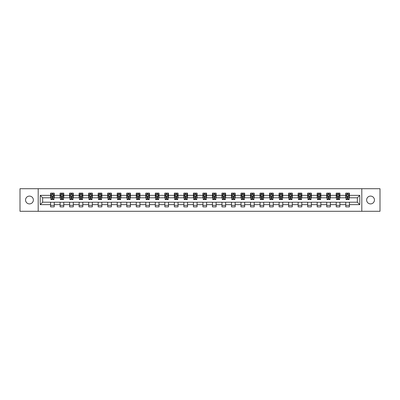 <?xml version="1.0" encoding="UTF-8"?>
<svg xmlns="http://www.w3.org/2000/svg" width="400" height="400" viewBox="0 0 400 400"><rect width="100%" height="100%" fill="white"/><g stroke="black" fill="none" stroke-linecap="round" stroke-linejoin="round"><path stroke-width="0.6" d="M370.54 196.095A3.905 3.905 0 0 0 366.635 200A3.905 3.905 0 0 0 370.54 203.905A3.905 3.905 0 0 0 374.445 200A3.905 3.905 0 0 0 370.54 196.095M29.46 196.095A3.905 3.905 0 0 0 25.555 200A3.905 3.905 0 0 0 29.46 203.905A3.905 3.905 0 0 0 33.365 200A3.905 3.905 0 0 0 29.46 196.095M361.81 211.29L380 211.29L380 188.71L361.81 188.71L361.81 211.29L38.19 211.29L38.19 188.71L20 188.71L20 211.29L38.19 211.29M361.81 188.71L38.19 188.71M349.42 195.36L349.42 193.135L345.76 193.135L345.76 195.36L339.9 195.36L339.9 193.135L336.235 193.135L336.235 195.36L330.375 195.36L330.375 193.135L326.715 193.135L326.715 195.36L320.855 195.36L320.855 193.135L317.19 193.135L317.19 195.36L311.335 195.36L311.335 193.135L307.67 193.135L307.67 195.36L301.81 195.36L301.81 193.135L298.15 193.135L298.15 195.36L292.29 195.36L292.29 193.135L288.625 193.135L288.625 195.36L282.765 195.36L282.765 193.135L279.105 193.135L279.105 195.36L273.245 195.36L273.245 193.135L269.585 193.135L269.585 195.36L263.725 195.36L263.725 193.135L260.06 193.135L260.06 195.36L254.2 195.36L254.2 193.135L250.54 193.135L250.54 195.36L244.68 195.36L244.68 193.135L241.015 193.135L241.015 195.36L235.16 195.36L235.16 193.135L231.495 193.135L231.495 195.36L225.635 195.36L225.635 193.135L221.975 193.135L221.975 195.36L216.115 195.36L216.115 193.135L212.45 193.135L212.45 195.36L206.59 195.36L206.59 193.135L202.93 193.135L202.93 195.36L197.07 195.36L197.07 193.135L193.41 193.135L193.41 195.36L187.55 195.36L187.55 193.135L183.885 193.135L183.885 195.36L178.025 195.36L178.025 193.135L174.365 193.135L174.365 195.36L168.505 195.36L168.505 193.135L164.84 193.135L164.84 195.36L158.985 195.36L158.985 193.135L155.32 193.135L155.32 195.36L149.46 195.36L149.46 193.135L145.8 193.135L145.8 195.36L139.94 195.36L139.94 193.135L136.275 193.135L136.275 195.36L130.415 195.36L130.415 193.135L126.755 193.135L126.755 195.36L120.895 195.36L120.895 193.135L117.235 193.135L117.235 195.36L111.375 195.36L111.375 193.135L107.71 193.135L107.71 195.36L101.85 195.36L101.85 193.135L98.19 193.135L98.19 195.36L92.33 195.36L92.33 193.135L88.665 193.135L88.665 195.36L82.81 195.36L82.81 193.135L79.145 193.135L79.145 195.36L73.285 195.36L73.285 193.135L69.625 193.135L69.625 195.36L63.765 195.36L63.765 193.135L60.1 193.135L60.1 195.36L54.24 195.36L54.24 193.135L50.58 193.135L50.58 195.36L40.205 195.36L40.205 204.64L42.645 202.195L50.58 202.195L50.58 206.865L54.24 206.865L54.24 202.195L60.1 202.195L60.1 206.865L63.765 206.865L63.765 202.195L69.625 202.195L69.625 206.865L73.285 206.865L73.285 202.195L79.145 202.195L79.145 206.865L82.81 206.865L82.81 202.195L88.665 202.195L88.665 206.865L92.33 206.865L92.33 202.195L98.19 202.195L98.19 206.865L101.85 206.865L101.85 202.195L107.71 202.195L107.71 206.865L111.375 206.865L111.375 202.195L117.235 202.195L117.235 206.865L120.895 206.865L120.895 202.195L126.755 202.195L126.755 206.865L130.415 206.865L130.415 202.195L136.275 202.195L136.275 206.865L139.94 206.865L139.94 202.195L145.8 202.195L145.8 206.865L149.46 206.865L149.46 202.195L155.32 202.195L155.32 206.865L158.985 206.865L158.985 202.195L164.84 202.195L164.84 206.865L168.505 206.865L168.505 202.195L174.365 202.195L174.365 206.865L178.025 206.865L178.025 202.195L183.885 202.195L183.885 206.865L187.55 206.865L187.55 202.195L193.41 202.195L193.41 206.865L197.07 206.865L197.07 202.195L202.93 202.195L202.93 206.865L206.59 206.865L206.59 202.195L212.45 202.195L212.45 206.865L216.115 206.865L216.115 202.195L221.975 202.195L221.975 206.865L225.635 206.865L225.635 202.195L231.495 202.195L231.495 206.865L235.16 206.865L235.16 202.195L241.015 202.195L241.015 206.865L244.68 206.865L244.68 202.195L250.54 202.195L250.54 206.865L254.2 206.865L254.2 202.195L260.06 202.195L260.06 206.865L263.725 206.865L263.725 202.195L269.585 202.195L269.585 206.865L273.245 206.865L273.245 202.195L279.105 202.195L279.105 206.865L282.765 206.865L282.765 202.195L288.625 202.195L288.625 206.865L292.29 206.865L292.29 202.195L298.15 202.195L298.15 206.865L301.81 206.865L301.81 202.195L307.67 202.195L307.67 206.865L311.335 206.865L311.335 202.195L317.19 202.195L317.19 206.865L320.855 206.865L320.855 202.195L326.715 202.195L326.715 206.865L330.375 206.865L330.375 202.195L336.235 202.195L336.235 206.865L339.9 206.865L339.9 202.195L345.76 202.195L345.76 206.865L349.42 206.865L349.42 202.195L357.355 202.195L357.355 197.805L349.42 197.805L349.42 195.36L359.795 195.36L359.795 204.64L349.42 204.64M345.76 204.64L339.9 204.64M336.235 204.64L330.375 204.64M326.715 204.64L320.855 204.64M317.19 204.64L311.335 204.64M307.67 204.64L301.81 204.64M298.15 204.64L292.29 204.64M288.625 204.64L282.765 204.64M279.105 204.64L273.245 204.64M269.585 204.64L263.725 204.64M260.06 204.64L254.2 204.64M250.54 204.64L244.68 204.64M241.015 204.64L235.16 204.64M231.495 204.64L225.635 204.64M221.975 204.64L216.115 204.64M212.45 204.64L206.59 204.64M202.93 204.64L197.07 204.64M193.41 204.64L187.55 204.64M183.885 204.64L178.025 204.64M174.365 204.64L168.505 204.64M164.84 204.64L158.985 204.64M155.32 204.64L149.46 204.64M145.8 204.64L139.94 204.64M136.275 204.64L130.415 204.64M126.755 204.64L120.895 204.64M117.235 204.64L111.375 204.64M107.71 204.64L101.85 204.64M98.19 204.64L92.33 204.64M88.665 204.64L82.81 204.64M79.145 204.64L73.285 204.64M69.625 204.64L63.765 204.64M60.1 204.64L54.24 204.64M50.58 204.64L40.205 204.64M345.76 195.36L345.76 197.805L339.9 197.805L339.9 195.36M336.235 195.36L336.235 197.805L330.375 197.805L330.375 195.36M326.715 195.36L326.715 197.805L320.855 197.805L320.855 195.36M317.19 195.36L317.19 197.805L311.335 197.805L311.335 195.36M307.67 195.36L307.67 197.805L301.81 197.805L301.81 195.36M298.15 195.36L298.15 197.805L292.29 197.805L292.29 195.36M288.625 195.36L288.625 197.805L282.765 197.805L282.765 195.36M279.105 195.36L279.105 197.805L273.245 197.805L273.245 195.36M269.585 195.36L269.585 197.805L263.725 197.805L263.725 195.36M260.06 195.36L260.06 197.805L254.2 197.805L254.2 195.36M250.54 195.36L250.54 197.805L244.68 197.805L244.68 195.36M241.015 195.36L241.015 197.805L235.16 197.805L235.16 195.36M231.495 195.36L231.495 197.805L225.635 197.805L225.635 195.36M221.975 195.36L221.975 197.805L216.115 197.805L216.115 195.36M212.45 195.36L212.45 197.805L206.59 197.805L206.59 195.36M202.93 195.36L202.93 197.805L197.07 197.805L197.07 195.36M193.41 195.36L193.41 197.805L187.55 197.805L187.55 195.36M183.885 195.36L183.885 197.805L178.025 197.805L178.025 195.36M174.365 195.36L174.365 197.805L168.505 197.805L168.505 195.36M164.84 195.36L164.84 197.805L158.985 197.805L158.985 195.36M155.32 195.36L155.32 197.805L149.46 197.805L149.46 195.36M145.8 195.36L145.8 197.805L139.94 197.805L139.94 195.36M136.275 195.36L136.275 197.805L130.415 197.805L130.415 195.36M126.755 195.36L126.755 197.805L120.895 197.805L120.895 195.36M117.235 195.36L117.235 197.805L111.375 197.805L111.375 195.36M107.71 195.36L107.71 197.805L101.85 197.805L101.85 195.36M98.19 195.36L98.19 197.805L92.33 197.805L92.33 195.36M88.665 195.36L88.665 197.805L82.81 197.805L82.81 195.36M79.145 195.36L79.145 197.805L73.285 197.805L73.285 195.36M69.625 195.36L69.625 197.805L63.765 197.805L63.765 195.36M60.1 195.36L60.1 197.805L54.24 197.805L54.24 195.36M50.58 195.36L50.58 197.805L42.645 197.805L40.205 195.36M42.645 197.805L42.645 202.195M359.795 204.64L357.355 202.195M357.355 197.805L359.795 195.36M50.58 194.66L50.885 194.66M52.045 194.66L52.775 194.66M53.935 194.66L54.24 194.66M50.58 197.74L50.885 197.74M52.045 197.74L52.775 197.74M53.935 197.74L54.24 197.74M50.58 202.26L54.24 202.26M50.58 205.34L54.24 205.34M60.1 202.26L63.765 202.26M60.1 205.34L63.765 205.34M60.1 194.66L60.405 194.66M61.565 194.66L62.3 194.66M63.46 194.66L63.765 194.66M60.1 197.74L60.405 197.74M61.565 197.74L62.3 197.74M63.46 197.74L63.765 197.74M69.625 202.26L73.285 202.26M69.625 205.34L73.285 205.34M69.625 194.66L69.93 194.66M71.09 194.66L71.82 194.66M72.98 194.66L73.285 194.66M69.625 197.74L69.93 197.74M71.09 197.74L71.82 197.74M72.98 197.74L73.285 197.74M79.145 202.26L82.81 202.26M79.145 205.34L82.81 205.34M79.145 194.66L79.45 194.66M80.61 194.66L81.345 194.66M82.505 194.66L82.81 194.66M79.145 197.74L79.45 197.74M80.61 197.74L81.345 197.74M82.505 197.74L82.81 197.74M88.665 202.26L92.33 202.26M88.665 205.34L92.33 205.34M88.665 194.66L88.975 194.66M90.13 194.66L90.865 194.66M92.025 194.66L92.33 194.66M88.665 197.74L88.975 197.74M90.13 197.74L90.865 197.74M92.025 197.74L92.33 197.74M98.19 202.26L101.85 202.26M98.19 205.34L101.85 205.34M98.19 194.66L98.495 194.66M99.655 194.66L100.385 194.66M101.545 194.66L101.85 194.66M98.19 197.74L98.495 197.74M99.655 197.74L100.385 197.74M101.545 197.74L101.85 197.74M107.71 202.26L111.375 202.26M107.71 205.34L111.375 205.34M107.71 194.66L108.015 194.66M109.175 194.66L109.91 194.66M111.07 194.66L111.375 194.66M107.71 197.74L108.015 197.74M109.175 197.74L109.91 197.74M111.07 197.74L111.375 197.74M117.235 202.26L120.895 202.26M117.235 205.34L120.895 205.34M117.235 194.66L117.54 194.66M118.7 194.66L119.43 194.66M120.59 194.66L120.895 194.66M117.235 197.74L117.54 197.74M118.7 197.74L119.43 197.74M120.59 197.74L120.895 197.74M126.755 202.26L130.415 202.26M126.755 205.34L130.415 205.34M126.755 194.66L127.06 194.66M128.22 194.66L128.95 194.66M130.11 194.66L130.415 194.66M126.755 197.74L127.06 197.74M128.22 197.74L128.95 197.74M130.11 197.74L130.415 197.74M136.275 202.26L139.94 202.26M136.275 205.34L139.94 205.34M136.275 194.66L136.58 194.66M137.74 194.66L138.475 194.66M139.635 194.66L139.94 194.66M136.275 197.74L136.58 197.74M137.74 197.74L138.475 197.74M139.635 197.74L139.94 197.74M145.8 202.26L149.46 202.26M145.8 205.34L149.46 205.34M145.8 194.66L146.105 194.66M147.265 194.66L147.995 194.66M149.155 194.66L149.46 194.66M145.8 197.74L146.105 197.74M147.265 197.74L147.995 197.74M149.155 197.74L149.46 197.74M155.32 202.26L158.985 202.26M155.32 205.34L158.985 205.34M155.32 194.66L155.625 194.66M156.785 194.66L157.52 194.66M158.68 194.66L158.985 194.66M155.32 197.74L155.625 197.74M156.785 197.74L157.52 197.74M158.68 197.74L158.985 197.74M164.84 202.26L168.505 202.26M164.84 205.34L168.505 205.34M164.84 194.66L165.15 194.66M166.305 194.66L167.04 194.66M168.2 194.66L168.505 194.66M164.84 197.74L165.15 197.74M166.305 197.74L167.04 197.74M168.2 197.74L168.505 197.74M174.365 202.26L178.025 202.26M174.365 205.34L178.025 205.34M174.365 194.66L174.67 194.66M175.83 194.66L176.56 194.66M177.72 194.66L178.025 194.66M174.365 197.74L174.67 197.74M175.83 197.74L176.56 197.74M177.72 197.74L178.025 197.74M183.885 202.26L187.55 202.26M183.885 205.34L187.55 205.34M183.885 194.66L184.19 194.66M185.35 194.66L186.085 194.66M187.245 194.66L187.55 194.66M183.885 197.74L184.19 197.74M185.35 197.74L186.085 197.74M187.245 197.74L187.55 197.74M193.41 202.26L197.07 202.26M193.41 205.34L197.07 205.34M193.41 194.66L193.715 194.66M194.875 194.66L195.605 194.66M196.765 194.66L197.07 194.66M193.41 197.74L193.715 197.74M194.875 197.74L195.605 197.74M196.765 197.74L197.07 197.74M202.93 202.26L206.59 202.26M202.93 205.34L206.59 205.34M202.93 194.66L203.235 194.66M204.395 194.66L205.125 194.66M206.285 194.66L206.59 194.66M202.93 197.74L203.235 197.74M204.395 197.74L205.125 197.74M206.285 197.74L206.59 197.74M212.45 202.26L216.115 202.26M212.45 205.34L216.115 205.34M212.45 194.66L212.755 194.66M213.915 194.66L214.65 194.66M215.81 194.66L216.115 194.66M212.45 197.74L212.755 197.74M213.915 197.74L214.65 197.74M215.81 197.74L216.115 197.74M221.975 202.26L225.635 202.26M221.975 205.34L225.635 205.34M221.975 194.66L222.28 194.66M223.44 194.66L224.17 194.66M225.33 194.66L225.635 194.66M221.975 197.74L222.28 197.74M223.44 197.74L224.17 197.74M225.33 197.74L225.635 197.74M231.495 202.26L235.16 202.26M231.495 205.34L235.16 205.34M231.495 194.66L231.8 194.66M232.96 194.66L233.695 194.66M234.85 194.66L235.16 194.66M231.495 197.74L231.8 197.74M232.96 197.74L233.695 197.74M234.85 197.74L235.16 197.74M241.015 202.26L244.68 202.26M241.015 205.34L244.68 205.34M241.015 194.66L241.32 194.66M242.48 194.66L243.215 194.66M244.375 194.66L244.68 194.66M241.015 197.74L241.32 197.74M242.48 197.74L243.215 197.74M244.375 197.74L244.68 197.74M250.54 202.26L254.2 202.26M250.54 205.34L254.2 205.34M250.54 194.66L250.845 194.66M252.005 194.66L252.735 194.66M253.895 194.66L254.2 194.66M250.54 197.74L250.845 197.74M252.005 197.74L252.735 197.74M253.895 197.74L254.2 197.74M260.06 202.26L263.725 202.26M260.06 205.34L263.725 205.34M260.06 194.66L260.365 194.66M261.525 194.66L262.26 194.66M263.42 194.66L263.725 194.66M260.06 197.74L260.365 197.74M261.525 197.74L262.26 197.74M263.42 197.74L263.725 197.74M269.585 202.26L273.245 202.26M269.585 205.34L273.245 205.34M269.585 194.66L269.89 194.66M271.05 194.66L271.78 194.66M272.94 194.66L273.245 194.66M269.585 197.74L269.89 197.74M271.05 197.74L271.78 197.74M272.94 197.74L273.245 197.74M279.105 202.26L282.765 202.26M279.105 205.34L282.765 205.34M279.105 194.66L279.41 194.66M280.57 194.66L281.3 194.66M282.46 194.66L282.765 194.66M279.105 197.74L279.41 197.74M280.57 197.74L281.3 197.74M282.46 197.74L282.765 197.74M288.625 202.26L292.29 202.26M288.625 205.34L292.29 205.34M288.625 194.66L288.93 194.66M290.09 194.66L290.825 194.66M291.985 194.66L292.29 194.66M288.625 197.74L288.93 197.74M290.09 197.74L290.825 197.74M291.985 197.74L292.29 197.74M298.15 202.26L301.81 202.26M298.15 205.34L301.81 205.34M298.15 194.66L298.455 194.66M299.615 194.66L300.345 194.66M301.505 194.66L301.81 194.66M298.15 197.74L298.455 197.74M299.615 197.74L300.345 197.74M301.505 197.74L301.81 197.74M307.67 202.26L311.335 202.26M307.67 205.34L311.335 205.34M307.67 194.66L307.975 194.66M309.135 194.66L309.87 194.66M311.025 194.66L311.335 194.66M307.67 197.74L307.975 197.74M309.135 197.74L309.87 197.74M311.025 197.74L311.335 197.74M317.19 202.26L320.855 202.26M317.19 205.34L320.855 205.34M317.19 194.66L317.495 194.66M318.655 194.66L319.39 194.66M320.55 194.66L320.855 194.66M317.19 197.74L317.495 197.74M318.655 197.74L319.39 197.74M320.55 197.74L320.855 197.74M326.715 202.26L330.375 202.26M326.715 205.34L330.375 205.34M326.715 194.66L327.02 194.66M328.18 194.66L328.91 194.66M330.07 194.66L330.375 194.66M326.715 197.74L327.02 197.74M328.18 197.74L328.91 197.74M330.07 197.74L330.375 197.74M336.235 202.26L339.9 202.26M336.235 205.34L339.9 205.34M336.235 194.66L336.54 194.66M337.7 194.66L338.435 194.66M339.595 194.66L339.9 194.66M336.235 197.74L336.54 197.74M337.7 197.74L338.435 197.74M339.595 197.74L339.9 197.74M345.76 202.26L349.42 202.26M345.76 205.34L349.42 205.34M345.76 194.66L346.065 194.66M347.225 194.66L347.955 194.66M349.115 194.66L349.42 194.66M345.76 197.74L346.065 197.74M347.225 197.74L347.955 197.74M349.115 197.74L349.42 197.74M52.775 193.925L52.045 193.925M53.935 198.87L52.775 198.87L52.775 199.635L53.935 199.635L53.935 195.91L53.325 194.69L51.495 194.69L50.885 195.91L50.885 199.635L52.045 199.635L52.045 198.87L50.885 198.87M50.885 195.91L50.885 193.135M53.935 195.91L53.935 193.135M52.045 194.69L52.045 193.135M52.775 193.135L52.775 194.69M52.775 198.87L52.775 196.37L52.045 196.37L52.045 198.87M62.3 193.925L61.565 193.925M63.46 198.87L62.3 198.87L62.3 199.635L63.46 199.635L63.46 195.91L62.85 194.69L61.015 194.69L60.405 195.91L60.405 199.635L61.565 199.635L61.565 198.87L60.405 198.87M60.405 195.91L60.405 193.135M63.46 195.91L63.46 193.135M61.565 194.69L61.565 193.135M62.3 193.135L62.3 194.69M62.3 198.87L62.3 196.37L61.565 196.37L61.565 198.87M71.82 193.925L71.09 193.925M72.98 198.87L71.82 198.87L71.82 199.635L72.98 199.635L72.98 195.91L72.37 194.69L70.54 194.69L69.93 195.91L69.93 199.635L71.09 199.635L71.09 198.87L69.93 198.87M69.93 195.91L69.93 193.135M72.98 195.91L72.98 193.135M71.09 194.69L71.09 193.135M71.82 193.135L71.82 194.69M71.82 198.87L71.82 196.37L71.09 196.37L71.09 198.87M81.345 193.925L80.61 193.925M82.505 198.87L81.345 198.87L81.345 199.635L82.505 199.635L82.505 195.91L81.89 194.69L80.06 194.69L79.45 195.91L79.45 199.635L80.61 199.635L80.61 198.87L79.45 198.87M79.45 195.91L79.45 193.135M82.505 195.91L82.505 193.135M80.61 194.69L80.61 193.135M81.345 193.135L81.345 194.69M81.345 198.87L81.345 196.37L80.61 196.37L80.61 198.87M90.865 193.925L90.13 193.925M92.025 198.87L90.865 198.87L90.865 199.635L92.025 199.635L92.025 195.91L91.415 194.69L89.585 194.69L88.975 195.91L88.975 199.635L90.13 199.635L90.13 198.87L88.975 198.87M88.975 195.91L88.975 193.135M92.025 195.91L92.025 193.135M90.13 194.69L90.13 193.135M90.865 193.135L90.865 194.69M90.865 198.87L90.865 196.37L90.13 196.37L90.13 198.87M100.385 193.925L99.655 193.925M101.545 198.87L100.385 198.87L100.385 199.635L101.545 199.635L101.545 195.91L100.935 194.69L99.105 194.69L98.495 195.91L98.495 199.635L99.655 199.635L99.655 198.87L98.495 198.87M98.495 195.91L98.495 193.135M101.545 195.91L101.545 193.135M99.655 194.69L99.655 193.135M100.385 193.135L100.385 194.69M100.385 198.87L100.385 196.37L99.655 196.37L99.655 198.87M109.91 193.925L109.175 193.925M111.07 198.87L109.91 198.87L109.91 199.635L111.07 199.635L111.07 195.91L110.46 194.69L108.625 194.69L108.015 195.91L108.015 199.635L109.175 199.635L109.175 198.87L108.015 198.87M108.015 195.91L108.015 193.135M111.07 195.91L111.07 193.135M109.175 194.69L109.175 193.135M109.91 193.135L109.91 194.69M109.91 198.87L109.91 196.37L109.175 196.37L109.175 198.87M119.43 193.925L118.7 193.925M120.59 198.87L119.43 198.87L119.43 199.635L120.59 199.635L120.59 195.91L119.98 194.69L118.15 194.69L117.54 195.91L117.54 199.635L118.7 199.635L118.7 198.87L117.54 198.87M117.54 195.91L117.54 193.135M120.59 195.91L120.59 193.135M118.7 194.69L118.7 193.135M119.43 193.135L119.43 194.69M119.43 198.87L119.43 196.37L118.7 196.37L118.7 198.87M128.95 193.925L128.22 193.925M130.11 198.87L128.95 198.87L128.95 199.635L130.11 199.635L130.11 195.91L129.5 194.69L127.67 194.69L127.06 195.91L127.06 199.635L128.22 199.635L128.22 198.87L127.06 198.87M127.06 195.91L127.06 193.135M130.11 195.91L130.11 193.135M128.22 194.69L128.22 193.135M128.95 193.135L128.95 194.69M128.95 198.87L128.95 196.37L128.22 196.37L128.22 198.87M138.475 193.925L137.74 193.925M139.635 198.87L138.475 198.87L138.475 199.635L139.635 199.635L139.635 195.91L139.025 194.69L137.19 194.69L136.58 195.91L136.58 199.635L137.74 199.635L137.74 198.87L136.58 198.87M136.58 195.91L136.58 193.135M139.635 195.91L139.635 193.135M137.74 194.69L137.74 193.135M138.475 193.135L138.475 194.69M138.475 198.87L138.475 196.37L137.74 196.37L137.74 198.87M147.995 193.925L147.265 193.925M149.155 198.87L147.995 198.87L147.995 199.635L149.155 199.635L149.155 195.91L148.545 194.69L146.715 194.69L146.105 195.91L146.105 199.635L147.265 199.635L147.265 198.87L146.105 198.87M146.105 195.91L146.105 193.135M149.155 195.91L149.155 193.135M147.265 194.69L147.265 193.135M147.995 193.135L147.995 194.69M147.995 198.87L147.995 196.37L147.265 196.37L147.265 198.87M157.52 193.925L156.785 193.925M158.68 198.87L157.52 198.87L157.52 199.635L158.68 199.635L158.68 195.91L158.065 194.69L156.235 194.69L155.625 195.91L155.625 199.635L156.785 199.635L156.785 198.87L155.625 198.87M155.625 195.91L155.625 193.135M158.68 195.91L158.68 193.135M156.785 194.69L156.785 193.135M157.52 193.135L157.52 194.69M157.52 198.87L157.52 196.37L156.785 196.37L156.785 198.87M167.04 193.925L166.305 193.925M168.2 198.87L167.04 198.87L167.04 199.635L168.2 199.635L168.2 195.91L167.59 194.69L165.76 194.69L165.15 195.91L165.15 199.635L166.305 199.635L166.305 198.87L165.15 198.87M165.15 195.91L165.15 193.135M168.2 195.91L168.2 193.135M166.305 194.69L166.305 193.135M167.04 193.135L167.04 194.69M167.04 198.87L167.04 196.37L166.305 196.37L166.305 198.87M176.56 193.925L175.83 193.925M177.72 198.87L176.56 198.87L176.56 199.635L177.72 199.635L177.72 195.91L177.11 194.69L175.28 194.69L174.67 195.91L174.67 199.635L175.83 199.635L175.83 198.87L174.67 198.87M174.67 195.91L174.67 193.135M177.72 195.91L177.72 193.135M175.83 194.69L175.83 193.135M176.56 193.135L176.56 194.69M176.56 198.87L176.56 196.37L175.83 196.37L175.83 198.87M186.085 193.925L185.35 193.925M187.245 198.87L186.085 198.87L186.085 199.635L187.245 199.635L187.245 195.91L186.635 194.69L184.8 194.69L184.19 195.91L184.19 199.635L185.35 199.635L185.35 198.87L184.19 198.87M184.19 195.91L184.19 193.135M187.245 195.91L187.245 193.135M185.35 194.69L185.35 193.135M186.085 193.135L186.085 194.69M186.085 198.87L186.085 196.37L185.35 196.37L185.35 198.87M195.605 193.925L194.875 193.925M196.765 198.87L195.605 198.87L195.605 199.635L196.765 199.635L196.765 195.91L196.155 194.69L194.325 194.69L193.715 195.91L193.715 199.635L194.875 199.635L194.875 198.87L193.715 198.87M193.715 195.91L193.715 193.135M196.765 195.91L196.765 193.135M194.875 194.69L194.875 193.135M195.605 193.135L195.605 194.69M195.605 198.87L195.605 196.37L194.875 196.37L194.875 198.87M205.125 193.925L204.395 193.925M206.285 198.87L205.125 198.87L205.125 199.635L206.285 199.635L206.285 195.91L205.675 194.69L203.845 194.69L203.235 195.91L203.235 199.635L204.395 199.635L204.395 198.87L203.235 198.87M203.235 195.91L203.235 193.135M206.285 195.91L206.285 193.135M204.395 194.69L204.395 193.135M205.125 193.135L205.125 194.69M205.125 198.87L205.125 196.37L204.395 196.37L204.395 198.87M214.65 193.925L213.915 193.925M215.81 198.87L214.65 198.87L214.65 199.635L215.81 199.635L215.81 195.91L215.2 194.69L213.365 194.69L212.755 195.91L212.755 199.635L213.915 199.635L213.915 198.87L212.755 198.87M212.755 195.91L212.755 193.135M215.81 195.91L215.81 193.135M213.915 194.69L213.915 193.135M214.65 193.135L214.65 194.69M214.65 198.87L214.65 196.37L213.915 196.37L213.915 198.87M224.17 193.925L223.44 193.925M225.33 198.87L224.17 198.87L224.17 199.635L225.33 199.635L225.33 195.91L224.72 194.69L222.89 194.69L222.28 195.91L222.28 199.635L223.44 199.635L223.44 198.87L222.28 198.87M222.28 195.91L222.28 193.135M225.33 195.91L225.33 193.135M223.44 194.69L223.44 193.135M224.17 193.135L224.17 194.69M224.17 198.87L224.17 196.37L223.44 196.37L223.44 198.87M233.695 193.925L232.96 193.925M234.85 198.87L233.695 198.87L233.695 199.635L234.85 199.635L234.85 195.91L234.24 194.69L232.41 194.69L231.8 195.91L231.8 199.635L232.96 199.635L232.96 198.87L231.8 198.87M231.8 195.91L231.8 193.135M234.85 195.91L234.85 193.135M232.96 194.69L232.96 193.135M233.695 193.135L233.695 194.69M233.695 198.87L233.695 196.37L232.96 196.37L232.96 198.87M243.215 193.925L242.48 193.925M244.375 198.87L243.215 198.87L243.215 199.635L244.375 199.635L244.375 195.91L243.765 194.69L241.935 194.69L241.32 195.91L241.32 199.635L242.48 199.635L242.48 198.87L241.32 198.87M241.32 195.91L241.32 193.135M244.375 195.91L244.375 193.135M242.48 194.69L242.48 193.135M243.215 193.135L243.215 194.69M243.215 198.87L243.215 196.37L242.48 196.37L242.48 198.87M252.735 193.925L252.005 193.925M253.895 198.87L252.735 198.87L252.735 199.635L253.895 199.635L253.895 195.91L253.285 194.69L251.455 194.69L250.845 195.91L250.845 199.635L252.005 199.635L252.005 198.87L250.845 198.87M250.845 195.91L250.845 193.135M253.895 195.91L253.895 193.135M252.005 194.69L252.005 193.135M252.735 193.135L252.735 194.69M252.735 198.87L252.735 196.37L252.005 196.37L252.005 198.87M262.26 193.925L261.525 193.925M263.42 198.87L262.26 198.87L262.26 199.635L263.42 199.635L263.42 195.91L262.81 194.69L260.975 194.69L260.365 195.91L260.365 199.635L261.525 199.635L261.525 198.87L260.365 198.87M260.365 195.91L260.365 193.135M263.42 195.91L263.42 193.135M261.525 194.69L261.525 193.135M262.26 193.135L262.26 194.69M262.26 198.87L262.26 196.37L261.525 196.37L261.525 198.87M271.78 193.925L271.05 193.925M272.94 198.87L271.78 198.87L271.78 199.635L272.94 199.635L272.94 195.91L272.33 194.69L270.5 194.69L269.89 195.91L269.89 199.635L271.05 199.635L271.05 198.87L269.89 198.87M269.89 195.91L269.89 193.135M272.94 195.91L272.94 193.135M271.05 194.69L271.05 193.135M271.78 193.135L271.78 194.69M271.78 198.87L271.78 196.37L271.05 196.37L271.05 198.87M281.3 193.925L280.57 193.925M282.46 198.87L281.3 198.87L281.3 199.635L282.46 199.635L282.46 195.91L281.85 194.69L280.02 194.69L279.41 195.91L279.41 199.635L280.57 199.635L280.57 198.87L279.41 198.87M279.41 195.91L279.41 193.135M282.46 195.91L282.46 193.135M280.57 194.69L280.57 193.135M281.3 193.135L281.3 194.69M281.3 198.87L281.3 196.37L280.57 196.37L280.57 198.87M290.825 193.925L290.09 193.925M291.985 198.87L290.825 198.87L290.825 199.635L291.985 199.635L291.985 195.91L291.375 194.69L289.54 194.69L288.93 195.91L288.93 199.635L290.09 199.635L290.09 198.87L288.93 198.87M288.93 195.91L288.93 193.135M291.985 195.91L291.985 193.135M290.09 194.69L290.09 193.135M290.825 193.135L290.825 194.69M290.825 198.87L290.825 196.37L290.09 196.37L290.09 198.87M300.345 193.925L299.615 193.925M301.505 198.87L300.345 198.87L300.345 199.635L301.505 199.635L301.505 195.91L300.895 194.69L299.065 194.69L298.455 195.91L298.455 199.635L299.615 199.635L299.615 198.87L298.455 198.87M298.455 195.91L298.455 193.135M301.505 195.91L301.505 193.135M299.615 194.69L299.615 193.135M300.345 193.135L300.345 194.69M300.345 198.87L300.345 196.37L299.615 196.37L299.615 198.87M309.87 193.925L309.135 193.925M311.025 198.87L309.87 198.87L309.87 199.635L311.025 199.635L311.025 195.91L310.415 194.69L308.585 194.69L307.975 195.91L307.975 199.635L309.135 199.635L309.135 198.87L307.975 198.87M307.975 195.91L307.975 193.135M311.025 195.91L311.025 193.135M309.135 194.69L309.135 193.135M309.87 193.135L309.87 194.69M309.87 198.87L309.87 196.37L309.135 196.37L309.135 198.87M319.39 193.925L318.655 193.925M320.55 198.87L319.39 198.87L319.39 199.635L320.55 199.635L320.55 195.91L319.94 194.69L318.11 194.69L317.495 195.91L317.495 199.635L318.655 199.635L318.655 198.87L317.495 198.87M317.495 195.91L317.495 193.135M320.55 195.91L320.55 193.135M318.655 194.69L318.655 193.135M319.39 193.135L319.39 194.69M319.39 198.87L319.39 196.37L318.655 196.37L318.655 198.87M328.91 193.925L328.18 193.925M330.07 198.87L328.91 198.87L328.91 199.635L330.07 199.635L330.07 195.91L329.46 194.69L327.63 194.69L327.02 195.91L327.02 199.635L328.18 199.635L328.18 198.87L327.02 198.87M327.02 195.91L327.02 193.135M330.07 195.91L330.07 193.135M328.18 194.69L328.18 193.135M328.91 193.135L328.91 194.69M328.91 198.87L328.91 196.37L328.18 196.37L328.18 198.87M338.435 193.925L337.7 193.925M339.595 198.87L338.435 198.87L338.435 199.635L339.595 199.635L339.595 195.91L338.985 194.69L337.15 194.69L336.54 195.91L336.54 199.635L337.7 199.635L337.7 198.87L336.54 198.87M336.54 195.91L336.54 193.135M339.595 195.91L339.595 193.135M337.7 194.69L337.7 193.135M338.435 193.135L338.435 194.69M338.435 198.87L338.435 196.37L337.7 196.37L337.7 198.87M347.955 193.925L347.225 193.925M349.115 198.87L347.955 198.87L347.955 199.635L349.115 199.635L349.115 195.91L348.505 194.69L346.675 194.69L346.065 195.91L346.065 199.635L347.225 199.635L347.225 198.87L346.065 198.87M346.065 195.91L346.065 193.135M349.115 195.91L349.115 193.135M347.225 194.69L347.225 193.135M347.955 193.135L347.955 194.69M347.955 198.87L347.955 196.37L347.225 196.37L347.225 198.87M53.92 195.88L50.9 195.88M50.885 194.765L51.46 194.765M53.365 194.765L53.935 194.765M52.045 197.23L50.885 197.23M53.935 197.23L52.775 197.23M52.775 194.315L52.045 194.315M63.445 195.88L60.42 195.88M60.405 194.765L60.98 194.765M62.885 194.765L63.46 194.765M61.565 197.23L60.405 197.23M63.46 197.23L62.3 197.23M62.3 194.315L61.565 194.315M72.965 195.88L69.945 195.88M69.93 194.765L70.505 194.765M72.405 194.765L72.98 194.765M71.09 197.23L69.93 197.23M72.98 197.23L71.82 197.23M71.82 194.315L71.09 194.315M82.485 195.88L79.465 195.88M79.45 194.765L80.025 194.765M81.93 194.765L82.505 194.765M80.61 197.23L79.45 197.23M82.505 197.23L81.345 197.23M81.345 194.315L80.61 194.315M92.01 195.88L88.99 195.88M88.975 194.765L89.545 194.765M91.45 194.765L92.025 194.765M90.13 197.23L88.975 197.23M92.025 197.23L90.865 197.23M90.865 194.315L90.13 194.315M101.53 195.88L98.51 195.88M98.495 194.765L99.07 194.765M100.975 194.765L101.545 194.765M99.655 197.23L98.495 197.23M101.545 197.23L100.385 197.23M100.385 194.315L99.655 194.315M111.055 195.88L108.03 195.88M108.015 194.765L108.59 194.765M110.495 194.765L111.07 194.765M109.175 197.23L108.015 197.23M111.07 197.23L109.91 197.23M109.91 194.315L109.175 194.315M120.575 195.88L117.555 195.88M117.54 194.765L118.11 194.765M120.015 194.765L120.59 194.765M118.7 197.23L117.54 197.23M120.59 197.23L119.43 197.23M119.43 194.315L118.7 194.315M130.095 195.88L127.075 195.88M127.06 194.765L127.635 194.765M129.54 194.765L130.11 194.765M128.22 197.23L127.06 197.23M130.11 197.23L128.95 197.23M128.95 194.315L128.22 194.315M139.62 195.88L136.595 195.88M136.58 194.765L137.155 194.765M139.06 194.765L139.635 194.765M137.74 197.23L136.58 197.23M139.635 197.23L138.475 197.23M138.475 194.315L137.74 194.315M149.14 195.88L146.12 195.88M146.105 194.765L146.68 194.765M148.58 194.765L149.155 194.765M147.265 197.23L146.105 197.23M149.155 197.23L147.995 197.23M147.995 194.315L147.265 194.315M158.66 195.88L155.64 195.88M155.625 194.765L156.2 194.765M158.105 194.765L158.68 194.765M156.785 197.23L155.625 197.23M158.68 197.23L157.52 197.23M157.52 194.315L156.785 194.315M168.185 195.88L165.165 195.88M165.15 194.765L165.72 194.765M167.625 194.765L168.2 194.765M166.305 197.23L165.15 197.23M168.2 197.23L167.04 197.23M167.04 194.315L166.305 194.315M177.705 195.88L174.685 195.88M174.67 194.765L175.245 194.765M177.15 194.765L177.72 194.765M175.83 197.23L174.67 197.23M177.72 197.23L176.56 197.23M176.56 194.315L175.83 194.315M187.23 195.88L184.205 195.88M184.19 194.765L184.765 194.765M186.67 194.765L187.245 194.765M185.35 197.23L184.19 197.23M187.245 197.23L186.085 197.23M186.085 194.315L185.35 194.315M196.75 195.88L193.73 195.88M193.715 194.765L194.285 194.765M196.19 194.765L196.765 194.765M194.875 197.23L193.715 197.23M196.765 197.23L195.605 197.23M195.605 194.315L194.875 194.315M206.27 195.88L203.25 195.88M203.235 194.765L203.81 194.765M205.715 194.765L206.285 194.765M204.395 197.23L203.235 197.23M206.285 197.23L205.125 197.23M205.125 194.315L204.395 194.315M215.795 195.88L212.77 195.88M212.755 194.765L213.33 194.765M215.235 194.765L215.81 194.765M213.915 197.23L212.755 197.23M215.81 197.23L214.65 197.23M214.65 194.315L213.915 194.315M225.315 195.88L222.295 195.88M222.28 194.765L222.85 194.765M224.755 194.765L225.33 194.765M223.44 197.23L222.28 197.23M225.33 197.23L224.17 197.23M224.17 194.315L223.44 194.315M234.835 195.88L231.815 195.88M231.8 194.765L232.375 194.765M234.28 194.765L234.85 194.765M232.96 197.23L231.8 197.23M234.85 197.23L233.695 197.23M233.695 194.315L232.96 194.315M244.36 195.88L241.34 195.88M241.32 194.765L241.895 194.765M243.8 194.765L244.375 194.765M242.48 197.23L241.32 197.23M244.375 197.23L243.215 197.23M243.215 194.315L242.48 194.315M253.88 195.88L250.86 195.88M250.845 194.765L251.42 194.765M253.32 194.765L253.895 194.765M252.005 197.23L250.845 197.23M253.895 197.23L252.735 197.23M252.735 194.315L252.005 194.315M263.405 195.88L260.38 195.88M260.365 194.765L260.94 194.765M262.845 194.765L263.42 194.765M261.525 197.23L260.365 197.23M263.42 197.23L262.26 197.23M262.26 194.315L261.525 194.315M272.925 195.88L269.905 195.88M269.89 194.765L270.46 194.765M272.365 194.765L272.94 194.765M271.05 197.23L269.89 197.23M272.94 197.23L271.78 197.23M271.78 194.315L271.05 194.315M282.445 195.88L279.425 195.88M279.41 194.765L279.985 194.765M281.89 194.765L282.46 194.765M280.57 197.23L279.41 197.23M282.46 197.23L281.3 197.23M281.3 194.315L280.57 194.315M291.97 195.88L288.945 195.88M288.93 194.765L289.505 194.765M291.41 194.765L291.985 194.765M290.09 197.23L288.93 197.23M291.985 197.23L290.825 197.23M290.825 194.315L290.09 194.315M301.49 195.88L298.47 195.88M298.455 194.765L299.025 194.765M300.93 194.765L301.505 194.765M299.615 197.23L298.455 197.23M301.505 197.23L300.345 197.23M300.345 194.315L299.615 194.315M311.01 195.88L307.99 195.88M307.975 194.765L308.55 194.765M310.455 194.765L311.025 194.765M309.135 197.23L307.975 197.23M311.025 197.23L309.87 197.23M309.87 194.315L309.135 194.315M320.535 195.88L317.515 195.88M317.495 194.765L318.07 194.765M319.975 194.765L320.55 194.765M318.655 197.23L317.495 197.23M320.55 197.23L319.39 197.23M319.39 194.315L318.655 194.315M330.055 195.88L327.035 195.88M327.02 194.765L327.595 194.765M329.495 194.765L330.07 194.765M328.18 197.23L327.02 197.23M330.07 197.23L328.91 197.23M328.91 194.315L328.18 194.315M339.58 195.88L336.555 195.88M336.54 194.765L337.115 194.765M339.02 194.765L339.595 194.765M337.7 197.23L336.54 197.23M339.595 197.23L338.435 197.23M338.435 194.315L337.7 194.315M349.1 195.88L346.08 195.88M346.065 194.765L346.635 194.765M348.54 194.765L349.115 194.765M347.225 197.23L346.065 197.23M349.115 197.23L347.955 197.23M347.955 194.315L347.225 194.315"/></g></svg>
